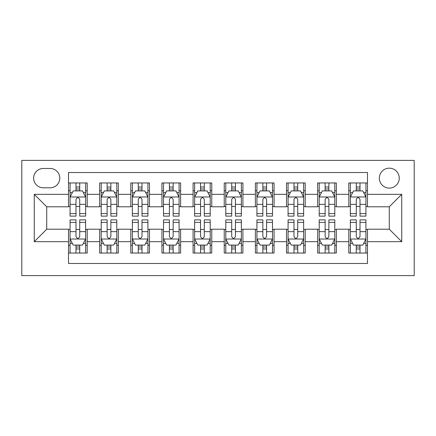 <?xml version="1.0" encoding="UTF-8"?>
<svg xmlns="http://www.w3.org/2000/svg" width="436" height="436" viewBox="0 0 436 436"><rect width="100%" height="100%" fill="white"/><g stroke="black" fill="none" stroke-linecap="round" stroke-linejoin="round"><path stroke-width="0.65" d="M389.288 168.171A9.968 9.968 0 0 0 379.32 178.139A9.968 9.968 0 0 0 389.288 188.101A9.968 9.968 0 0 0 399.251 178.139A9.968 9.968 0 0 0 389.288 168.171M21.8 275.612L414.2 275.612L414.2 160.388L21.8 160.388L21.8 275.612M367.488 182.962L348.8 182.962L348.8 194.331L336.341 194.331L336.341 206.789L348.8 206.789L348.8 194.331M336.341 194.331L336.341 182.962L317.659 182.962L317.659 194.331L305.2 194.331L305.2 206.789L317.659 206.789L317.659 194.331M305.2 194.331L305.2 182.962L286.512 182.962L286.512 194.331L274.059 194.331L274.059 206.789L286.512 206.789L286.512 194.331M274.059 194.331L274.059 182.962L255.371 182.962L255.371 194.331L242.912 194.331L242.912 206.789L255.371 206.789L255.371 194.331M242.912 194.331L242.912 182.962L224.229 182.962L224.229 194.331L211.771 194.331L211.771 206.789L224.229 206.789L224.229 194.331M211.771 194.331L211.771 182.962L193.088 182.962L193.088 194.331L180.629 194.331L180.629 206.789L193.088 206.789L193.088 194.331M180.629 194.331L180.629 182.962L161.941 182.962L161.941 194.331L149.488 194.331L149.488 206.789L161.941 206.789L161.941 194.331M149.488 194.331L149.488 182.962L130.8 182.962L130.8 194.331L118.341 194.331L118.341 206.789L130.8 206.789L130.8 194.331M118.341 194.331L118.341 182.962L99.659 182.962L99.659 206.789L87.2 206.789L87.2 182.962L68.512 182.962M68.512 253.038L87.2 253.038L87.2 229.211L99.659 229.211L99.659 253.038L118.341 253.038L118.341 229.211L130.8 229.211L130.8 241.669L118.341 241.669M130.8 241.669L130.8 253.038L149.488 253.038L149.488 229.211L161.941 229.211L161.941 241.669L149.488 241.669M161.941 241.669L161.941 253.038L180.629 253.038L180.629 229.211L193.088 229.211L193.088 241.669L180.629 241.669M193.088 241.669L193.088 253.038L211.771 253.038L211.771 229.211L224.229 229.211L224.229 241.669L211.771 241.669M224.229 241.669L224.229 253.038L242.912 253.038L242.912 229.211L255.371 229.211L255.371 241.669L242.912 241.669M255.371 241.669L255.371 253.038L274.059 253.038L274.059 229.211L286.512 229.211L286.512 241.669L274.059 241.669M286.512 241.669L286.512 253.038L305.2 253.038L305.2 229.211L317.659 229.211L317.659 241.669L305.2 241.669M317.659 241.669L317.659 253.038L336.341 253.038L336.341 229.211L348.8 229.211L348.8 241.669L336.341 241.669M43.289 187.791L50.14 187.791A9.652 9.652 0 0 0 59.792 178.139A9.652 9.652 0 0 0 50.14 168.481L43.289 168.481A9.652 9.652 0 0 0 33.632 178.139A9.652 9.652 0 0 0 43.289 187.791M367.488 194.331L367.488 172.531L68.512 172.531L68.512 206.789L46.712 206.789L46.712 229.211L68.512 229.211L68.512 263.469L367.488 263.469L367.488 229.211L389.288 229.211L389.288 206.789L367.488 206.789L367.488 194.331L401.741 194.331L401.741 241.669L367.488 241.669M68.512 241.669L34.259 241.669L34.259 194.331L68.512 194.331M348.8 241.669L348.8 253.038L367.488 253.038M68.512 190.75L70.071 190.75M75.989 190.75L79.728 190.75M85.641 190.75L87.2 190.75M68.512 206.479L70.071 206.479M75.989 206.479L79.728 206.479M85.641 206.479L87.2 206.479M68.512 229.521L70.071 229.521M75.989 229.521L79.728 229.521M85.641 229.521L87.2 229.521M68.512 245.25L70.071 245.25M75.989 245.25L79.728 245.25M85.641 245.25L87.2 245.25M99.659 206.479L101.212 206.479M107.131 206.479L110.869 206.479M116.788 206.479L118.341 206.479M99.659 190.75L101.212 190.75M107.131 190.75L110.869 190.75M116.788 190.75L118.341 190.75M99.659 229.521L101.212 229.521M107.131 229.521L110.869 229.521M116.788 229.521L118.341 229.521M99.659 245.25L101.212 245.25M107.131 245.25L110.869 245.25M116.788 245.25L118.341 245.25M130.8 229.521L132.359 229.521M138.272 229.521L142.011 229.521M147.929 229.521L149.488 229.521M130.8 245.25L132.359 245.25M138.272 245.25L142.011 245.25M147.929 245.25L149.488 245.25M130.8 190.75L132.359 190.75M138.272 190.75L142.011 190.75M147.929 190.75L149.488 190.75M130.8 206.479L132.359 206.479M138.272 206.479L142.011 206.479M147.929 206.479L149.488 206.479M161.941 229.521L163.5 229.521M169.419 229.521L173.152 229.521M179.071 229.521L180.629 229.521M161.941 245.25L163.5 245.25M169.419 245.25L173.152 245.25M179.071 245.25L180.629 245.25M161.941 190.75L163.5 190.75M169.419 190.75L173.152 190.75M179.071 190.75L180.629 190.75M161.941 206.479L163.5 206.479M169.419 206.479L173.152 206.479M179.071 206.479L180.629 206.479M193.088 229.521L194.641 229.521M200.56 229.521L204.299 229.521M210.212 229.521L211.771 229.521M193.088 245.25L194.641 245.25M200.56 245.25L204.299 245.25M210.212 245.25L211.771 245.25M193.088 190.75L194.641 190.75M200.56 190.75L204.299 190.75M210.212 190.75L211.771 190.75M193.088 206.479L194.641 206.479M200.56 206.479L204.299 206.479M210.212 206.479L211.771 206.479M224.229 229.521L225.788 229.521M231.701 229.521L235.44 229.521M241.359 229.521L242.912 229.521M224.229 245.25L225.788 245.25M231.701 245.25L235.44 245.25M241.359 245.25L242.912 245.25M224.229 190.75L225.788 190.75M231.701 190.75L235.44 190.75M241.359 190.75L242.912 190.75M224.229 206.479L225.788 206.479M231.701 206.479L235.44 206.479M241.359 206.479L242.912 206.479M255.371 229.521L256.929 229.521M262.848 229.521L266.581 229.521M272.5 229.521L274.059 229.521M255.371 245.25L256.929 245.25M262.848 245.25L266.581 245.25M272.5 245.25L274.059 245.25M255.371 190.75L256.929 190.75M262.848 190.75L266.581 190.75M272.5 190.75L274.059 190.75M255.371 206.479L256.929 206.479M262.848 206.479L266.581 206.479M272.5 206.479L274.059 206.479M286.512 229.521L288.071 229.521M293.989 229.521L297.728 229.521M303.641 229.521L305.2 229.521M286.512 245.25L288.071 245.25M293.989 245.25L297.728 245.25M303.641 245.25L305.2 245.25M286.512 190.75L288.071 190.75M293.989 190.75L297.728 190.75M303.641 190.75L305.2 190.75M286.512 206.479L288.071 206.479M293.989 206.479L297.728 206.479M303.641 206.479L305.2 206.479M317.659 229.521L319.212 229.521M325.131 229.521L328.869 229.521M334.788 229.521L336.341 229.521M317.659 245.25L319.212 245.25M325.131 245.25L328.869 245.25M334.788 245.25L336.341 245.25M317.659 190.75L319.212 190.75M325.131 190.75L328.869 190.75M334.788 190.75L336.341 190.75M317.659 206.479L319.212 206.479M325.131 206.479L328.869 206.479M334.788 206.479L336.341 206.479M348.8 229.521L350.359 229.521M356.272 229.521L360.011 229.521M365.929 229.521L367.488 229.521M348.8 245.25L350.359 245.25M356.272 245.25L360.011 245.25M365.929 245.25L367.488 245.25M348.8 190.75L350.359 190.75M356.272 190.75L360.011 190.75M365.929 190.75L367.488 190.75M348.8 206.479L350.359 206.479M356.272 206.479L360.011 206.479M365.929 206.479L367.488 206.479M46.712 206.789L34.259 194.331M46.712 229.211L34.259 241.669M401.741 194.331L389.288 206.789M401.741 241.669L389.288 229.211M79.728 187.011L75.989 187.011M85.641 213.591L79.728 213.591L79.728 216.131L85.641 216.131L85.641 197.132L82.529 190.908L73.188 190.908L70.071 197.132L70.071 216.131L75.989 216.131L75.989 213.591L70.071 213.591M70.071 197.132L70.071 182.962M85.641 197.132L85.641 182.962M75.989 190.908L75.989 182.962M79.728 182.962L79.728 190.908M79.728 213.591L79.728 199.47C78.48 197.072 77.237 197.072 75.989 199.47L75.989 213.591M75.989 248.989L79.728 248.989M70.071 222.409L75.989 222.409L75.989 219.869L70.071 219.869L70.071 238.868L73.188 245.092L82.529 245.092L85.641 238.868L85.641 219.869L79.728 219.869L79.728 222.409L85.641 222.409M85.641 238.868L85.641 253.038M70.071 238.868L70.071 253.038M79.728 245.092L79.728 253.038M75.989 253.038L75.989 245.092M75.989 222.409L75.989 236.53C77.232 238.928 78.48 238.928 79.728 236.53L79.728 222.409M110.869 187.011L107.131 187.011M116.788 213.591L110.869 213.591L110.869 216.131L116.788 216.131L116.788 197.132L113.671 190.908L104.329 190.908L101.212 197.132L101.212 216.131L107.131 216.131L107.131 213.591L101.212 213.591M101.212 197.132L101.212 182.962M116.788 197.132L116.788 182.962M107.131 190.908L107.131 182.962M110.869 182.962L110.869 190.908M110.869 213.591L110.869 199.47C109.627 197.072 108.379 197.072 107.131 199.47L107.131 213.591M142.011 187.011L138.272 187.011M147.929 213.591L142.011 213.591L142.011 216.131L147.929 216.131L147.929 197.132L144.812 190.908L135.471 190.908L132.359 197.132L132.359 216.131L138.272 216.131L138.272 213.591L132.359 213.591M132.359 197.132L132.359 182.962M147.929 197.132L147.929 182.962M138.272 190.908L138.272 182.962M142.011 182.962L142.011 190.908M142.011 213.591L142.011 199.47C140.768 197.072 139.52 197.072 138.272 199.47L138.272 213.591M173.152 187.011L169.419 187.011M179.071 213.591L173.152 213.591L173.152 216.131L179.071 216.131L179.071 197.132L175.959 190.908L166.612 190.908L163.5 197.132L163.5 216.131L169.419 216.131L169.419 213.591L163.5 213.591M163.5 197.132L163.5 182.962M179.071 197.132L179.071 182.962M169.419 190.908L169.419 182.962M173.152 182.962L173.152 190.908M173.152 213.591L173.152 199.47C171.909 197.072 170.667 197.072 169.419 199.47L169.419 213.591M204.299 187.011L200.56 187.011M210.212 213.591L204.299 213.591L204.299 216.131L210.212 216.131L210.212 197.132L207.1 190.908L197.759 190.908L194.641 197.132L194.641 216.131L200.56 216.131L200.56 213.591L194.641 213.591M194.641 197.132L194.641 182.962M210.212 197.132L210.212 182.962M200.56 190.908L200.56 182.962M204.299 182.962L204.299 190.908M204.299 213.591L204.299 199.47C203.051 197.072 201.808 197.072 200.56 199.47L200.56 213.591M107.131 248.989L110.869 248.989M101.212 222.409L107.131 222.409L107.131 219.869L101.212 219.869L101.212 238.868L104.329 245.092L113.671 245.092L116.788 238.868L116.788 219.869L110.869 219.869L110.869 222.409L116.788 222.409M116.788 238.868L116.788 253.038M101.212 238.868L101.212 253.038M110.869 245.092L110.869 253.038M107.131 253.038L107.131 245.092M107.131 222.409L107.131 236.53C108.373 238.928 109.621 238.928 110.869 236.53L110.869 222.409M138.272 248.989L142.011 248.989M132.359 222.409L138.272 222.409L138.272 219.869L132.359 219.869L132.359 238.868L135.471 245.092L144.812 245.092L147.929 238.868L147.929 219.869L142.011 219.869L142.011 222.409L147.929 222.409M147.929 238.868L147.929 253.038M132.359 238.868L132.359 253.038M142.011 245.092L142.011 253.038M138.272 253.038L138.272 245.092M138.272 222.409L138.272 236.53C139.52 238.928 140.763 238.928 142.011 236.53L142.011 222.409M169.419 248.989L173.152 248.989M163.5 222.409L169.419 222.409L169.419 219.869L163.5 219.869L163.5 238.868L166.612 245.092L175.959 245.092L179.071 238.868L179.071 219.869L173.152 219.869L173.152 222.409L179.071 222.409M179.071 238.868L179.071 253.038M163.5 238.868L163.5 253.038M173.152 245.092L173.152 253.038M169.419 253.038L169.419 245.092M169.419 222.409L169.419 236.53C170.661 238.928 171.909 238.928 173.152 236.53L173.152 222.409M200.56 248.989L204.299 248.989M194.641 222.409L200.56 222.409L200.56 219.869L194.641 219.869L194.641 238.868L197.759 245.092L207.1 245.092L210.212 238.868L210.212 219.869L204.299 219.869L204.299 222.409L210.212 222.409M210.212 238.868L210.212 253.038M194.641 238.868L194.641 253.038M204.299 245.092L204.299 253.038M200.56 253.038L200.56 245.092M200.56 222.409L200.56 236.53C201.803 238.928 203.051 238.928 204.299 236.53L204.299 222.409M235.44 187.011L231.701 187.011M241.359 213.591L235.44 213.591L235.44 216.131L241.359 216.131L241.359 197.132L238.241 190.908L228.9 190.908L225.788 197.132L225.788 216.131L231.701 216.131L231.701 213.591L225.788 213.591M225.788 197.132L225.788 182.962M241.359 197.132L241.359 182.962M231.701 190.908L231.701 182.962M235.44 182.962L235.44 190.908M235.44 213.591L235.44 199.47C234.197 197.072 232.949 197.072 231.701 199.47L231.701 213.591M231.701 248.989L235.44 248.989M225.788 222.409L231.701 222.409L231.701 219.869L225.788 219.869L225.788 238.868L228.9 245.092L238.241 245.092L241.359 238.868L241.359 219.869L235.44 219.869L235.44 222.409L241.359 222.409M241.359 238.868L241.359 253.038M225.788 238.868L225.788 253.038M235.44 245.092L235.44 253.038M231.701 253.038L231.701 245.092M231.701 222.409L231.701 236.53C232.949 238.928 234.192 238.928 235.44 236.53L235.44 222.409M266.581 187.011L262.848 187.011M272.5 213.591L266.581 213.591L266.581 216.131L272.5 216.131L272.5 197.132L269.388 190.908L260.041 190.908L256.929 197.132L256.929 216.131L262.848 216.131L262.848 213.591L256.929 213.591M256.929 197.132L256.929 182.962M272.5 197.132L272.5 182.962M262.848 190.908L262.848 182.962M266.581 182.962L266.581 190.908M266.581 213.591L266.581 199.47C265.339 197.072 264.091 197.072 262.848 199.47L262.848 213.591M262.848 248.989L266.581 248.989M256.929 222.409L262.848 222.409L262.848 219.869L256.929 219.869L256.929 238.868L260.041 245.092L269.388 245.092L272.5 238.868L272.5 219.869L266.581 219.869L266.581 222.409L272.5 222.409M272.5 238.868L272.5 253.038M256.929 238.868L256.929 253.038M266.581 245.092L266.581 253.038M262.848 253.038L262.848 245.092M262.848 222.409L262.848 236.53C264.091 238.928 265.333 238.928 266.581 236.53L266.581 222.409M297.728 187.011L293.989 187.011M303.641 213.591L297.728 213.591L297.728 216.131L303.641 216.131L303.641 197.132L300.529 190.908L291.188 190.908L288.071 197.132L288.071 216.131L293.989 216.131L293.989 213.591L288.071 213.591M288.071 197.132L288.071 182.962M303.641 197.132L303.641 182.962M293.989 190.908L293.989 182.962M297.728 182.962L297.728 190.908M297.728 213.591L297.728 199.47C296.48 197.072 295.237 197.072 293.989 199.47L293.989 213.591M293.989 248.989L297.728 248.989M288.071 222.409L293.989 222.409L293.989 219.869L288.071 219.869L288.071 238.868L291.188 245.092L300.529 245.092L303.641 238.868L303.641 219.869L297.728 219.869L297.728 222.409L303.641 222.409M303.641 238.868L303.641 253.038M288.071 238.868L288.071 253.038M297.728 245.092L297.728 253.038M293.989 253.038L293.989 245.092M293.989 222.409L293.989 236.53C295.232 238.928 296.48 238.928 297.728 236.53L297.728 222.409M328.869 187.011L325.131 187.011M334.788 213.591L328.869 213.591L328.869 216.131L334.788 216.131L334.788 197.132L331.671 190.908L322.329 190.908L319.212 197.132L319.212 216.131L325.131 216.131L325.131 213.591L319.212 213.591M319.212 197.132L319.212 182.962M334.788 197.132L334.788 182.962M325.131 190.908L325.131 182.962M328.869 182.962L328.869 190.908M328.869 213.591L328.869 199.47C327.627 197.072 326.379 197.072 325.131 199.47L325.131 213.591M325.131 248.989L328.869 248.989M319.212 222.409L325.131 222.409L325.131 219.869L319.212 219.869L319.212 238.868L322.329 245.092L331.671 245.092L334.788 238.868L334.788 219.869L328.869 219.869L328.869 222.409L334.788 222.409M334.788 238.868L334.788 253.038M319.212 238.868L319.212 253.038M328.869 245.092L328.869 253.038M325.131 253.038L325.131 245.092M325.131 222.409L325.131 236.53C326.373 238.928 327.621 238.928 328.869 236.53L328.869 222.409M360.011 187.011L356.272 187.011M365.929 213.591L360.011 213.591L360.011 216.131L365.929 216.131L365.929 197.132L362.812 190.908L353.471 190.908L350.359 197.132L350.359 216.131L356.272 216.131L356.272 213.591L350.359 213.591M350.359 197.132L350.359 182.962M365.929 197.132L365.929 182.962M356.272 190.908L356.272 182.962M360.011 182.962L360.011 190.908M360.011 213.591L360.011 199.47C358.768 197.072 357.52 197.072 356.272 199.47L356.272 213.591M356.272 248.989L360.011 248.989M350.359 222.409L356.272 222.409L356.272 219.869L350.359 219.869L350.359 238.868L353.471 245.092L362.812 245.092L365.929 238.868L365.929 219.869L360.011 219.869L360.011 222.409L365.929 222.409M365.929 238.868L365.929 253.038M350.359 238.868L350.359 253.038M360.011 245.092L360.011 253.038M356.272 253.038L356.272 245.092M356.272 222.409L356.272 236.53C357.52 238.928 358.763 238.928 360.011 236.53L360.011 222.409M99.659 241.669L87.2 241.669M99.659 194.331L87.2 194.331M85.565 196.979L70.147 196.979M70.071 192.619L72.327 192.619M83.385 192.619L85.641 192.619M75.989 204.353L70.071 204.353M85.641 204.353L79.728 204.353M79.728 188.995L75.989 188.995M70.147 239.021L85.565 239.021M85.641 243.381L83.385 243.381M72.327 243.381L70.071 243.381M79.728 231.647L85.641 231.647M70.071 231.647L75.989 231.647M75.989 247.005L79.728 247.005M116.706 196.979L101.294 196.979M101.212 192.619L103.474 192.619M114.526 192.619L116.788 192.619M107.131 204.353L101.212 204.353M116.788 204.353L110.869 204.353M110.869 188.995L107.131 188.995M147.853 196.979L132.435 196.979M132.359 192.619L134.615 192.619M145.673 192.619L147.929 192.619M138.272 204.353L132.359 204.353M147.929 204.353L142.011 204.353M142.011 188.995L138.272 188.995M178.994 196.979L163.576 196.979M163.5 192.619L165.756 192.619M176.814 192.619L179.071 192.619M169.419 204.353L163.5 204.353M179.071 204.353L173.152 204.353M173.152 188.995L169.419 188.995M210.136 196.979L194.723 196.979M194.641 192.619L196.898 192.619M207.956 192.619L210.212 192.619M200.56 204.353L194.641 204.353M210.212 204.353L204.299 204.353M204.299 188.995L200.56 188.995M101.294 239.021L116.706 239.021M116.788 243.381L114.526 243.381M103.474 243.381L101.212 243.381M110.869 231.647L116.788 231.647M101.212 231.647L107.131 231.647M107.131 247.005L110.869 247.005M132.435 239.021L147.853 239.021M147.929 243.381L145.673 243.381M134.615 243.381L132.359 243.381M142.011 231.647L147.929 231.647M132.359 231.647L138.272 231.647M138.272 247.005L142.011 247.005M163.576 239.021L178.994 239.021M179.071 243.381L176.814 243.381M165.756 243.381L163.5 243.381M173.152 231.647L179.071 231.647M163.5 231.647L169.419 231.647M169.419 247.005L173.152 247.005M194.723 239.021L210.136 239.021M210.212 243.381L207.956 243.381M196.898 243.381L194.641 243.381M204.299 231.647L210.212 231.647M194.641 231.647L200.56 231.647M200.56 247.005L204.299 247.005M241.277 196.979L225.864 196.979M225.788 192.619L228.044 192.619M239.102 192.619L241.359 192.619M231.701 204.353L225.788 204.353M241.359 204.353L235.44 204.353M235.44 188.995L231.701 188.995M225.864 239.021L241.277 239.021M241.359 243.381L239.102 243.381M228.044 243.381L225.788 243.381M235.44 231.647L241.359 231.647M225.788 231.647L231.701 231.647M231.701 247.005L235.44 247.005M272.424 196.979L257.006 196.979M256.929 192.619L259.186 192.619M270.244 192.619L272.5 192.619M262.848 204.353L256.929 204.353M272.5 204.353L266.581 204.353M266.581 188.995L262.848 188.995M257.006 239.021L272.424 239.021M272.5 243.381L270.244 243.381M259.186 243.381L256.929 243.381M266.581 231.647L272.5 231.647M256.929 231.647L262.848 231.647M262.848 247.005L266.581 247.005M303.565 196.979L288.147 196.979M288.071 192.619L290.327 192.619M301.385 192.619L303.641 192.619M293.989 204.353L288.071 204.353M303.641 204.353L297.728 204.353M297.728 188.995L293.989 188.995M288.147 239.021L303.565 239.021M303.641 243.381L301.385 243.381M290.327 243.381L288.071 243.381M297.728 231.647L303.641 231.647M288.071 231.647L293.989 231.647M293.989 247.005L297.728 247.005M334.706 196.979L319.294 196.979M319.212 192.619L321.474 192.619M332.526 192.619L334.788 192.619M325.131 204.353L319.212 204.353M334.788 204.353L328.869 204.353M328.869 188.995L325.131 188.995M319.294 239.021L334.706 239.021M334.788 243.381L332.526 243.381M321.474 243.381L319.212 243.381M328.869 231.647L334.788 231.647M319.212 231.647L325.131 231.647M325.131 247.005L328.869 247.005M365.853 196.979L350.435 196.979M350.359 192.619L352.615 192.619M363.673 192.619L365.929 192.619M356.272 204.353L350.359 204.353M365.929 204.353L360.011 204.353M360.011 188.995L356.272 188.995M350.435 239.021L365.853 239.021M365.929 243.381L363.673 243.381M352.615 243.381L350.359 243.381M360.011 231.647L365.929 231.647M350.359 231.647L356.272 231.647M356.272 247.005L360.011 247.005"/></g></svg>
